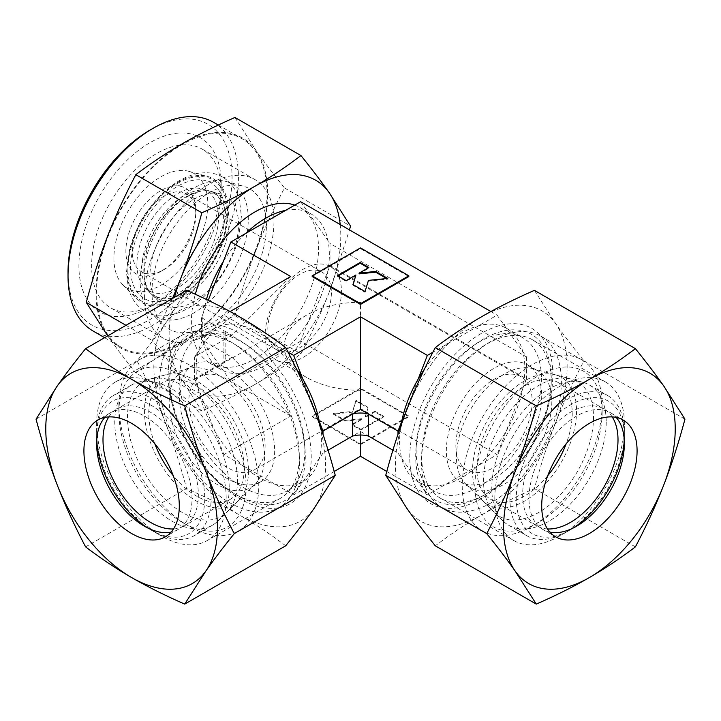 <?xml version="1.0" encoding="UTF-8"?>
<svg xmlns="http://www.w3.org/2000/svg" width="721" height="721" viewBox="0 0 721 721"><rect width="100%" height="100%" fill="white"/><g stroke="black" fill="none" stroke-linecap="round" stroke-linejoin="round"><path stroke-width="0.54" stroke-dasharray="3.6 2.7" d="M177.699 183.305A70.352 40.619 -60 0 1 227.448 212.028A70.352 40.619 -60 0 1 177.699 298.188A70.352 40.619 -60 0 1 127.959 269.465A70.352 40.619 -60 0 1 177.699 183.305M143.821 270.429A60.312 34.824 120 0 0 148.508 290.166A60.312 34.824 120 0 0 152.122 294.826A60.312 34.824 120 0 0 186.469 295.051A60.312 34.824 120 0 0 229.116 221.185A60.312 34.824 120 0 0 211.749 191.552A60.312 34.824 120 0 0 205.9 190.75A60.312 34.824 120 0 0 186.469 196.563A60.312 34.824 120 0 0 143.821 270.429M113.9 258.127A66.404 38.339 120 0 0 123.039 284.984A66.404 38.339 120 0 0 175.5 274.07A66.404 38.339 120 0 0 207.81 203.908A66.404 38.339 120 0 0 188.686 171.283A66.404 38.339 120 0 0 139.667 194.868A66.404 38.339 120 0 0 113.9 258.127M127.166 269.915A71.469 41.259 120 0 0 137.008 298.827A71.469 41.259 120 0 0 193.471 287.084A71.469 41.259 120 0 0 228.233 211.568A71.469 41.259 120 0 0 207.657 176.456A71.469 41.259 120 0 0 154.898 201.835A71.469 41.259 120 0 0 127.166 269.915M149.941 275.864A62.646 36.167 120 0 0 158.557 301.207A62.646 36.167 120 0 0 208.054 290.905A62.646 36.167 120 0 0 238.534 224.718A62.646 36.167 120 0 0 220.491 193.931A62.646 36.167 120 0 0 174.248 216.183A62.646 36.167 120 0 0 149.941 275.864M221.176 183.711A100.598 58.086 120 0 0 150.049 142.632A100.598 58.086 120 0 0 78.913 265.842A100.598 58.086 120 0 0 150.049 306.912A100.598 58.086 120 0 0 221.176 183.711L221.176 191.047A91.612 52.894 120 0 0 202.204 149.112A91.612 52.894 120 0 0 131.61 173.653A91.612 52.894 120 0 0 91.63 265.842A91.612 52.894 120 0 0 110.601 307.786A91.612 52.894 120 0 0 156.403 303.244A91.612 52.894 120 0 0 221.176 191.047M144.398 296.313A91.612 52.894 120 0 0 163.37 338.248A91.612 52.894 120 0 0 233.965 313.707A91.612 52.894 120 0 0 273.953 221.518A91.612 52.894 120 0 0 254.982 179.583A91.612 52.894 120 0 0 184.387 204.124A91.612 52.894 120 0 0 144.398 296.313M266.4 225.88A80.923 46.721 120 0 0 243.094 186.117A80.923 46.721 120 0 0 183.359 214.858A80.923 46.721 120 0 0 151.951 291.951A80.923 46.721 120 0 0 163.09 324.693A80.923 46.721 120 0 0 227.025 311.391A80.923 46.721 120 0 0 266.4 225.88M248.285 219.085A76.435 44.134 120 0 0 226.277 181.53A76.435 44.134 120 0 0 169.85 208.675A76.435 44.134 120 0 0 140.189 281.496A76.435 44.134 120 0 0 150.707 312.418A76.435 44.134 120 0 0 211.091 299.846A76.435 44.134 120 0 0 248.285 219.085M172.481 298.494L152.284 340.51C163.496 354.453 172.941 366.881 180.62 377.822A121.389 70.081 -60 0 1 169.12 334.905A121.389 70.081 -60 0 1 174.473 297.34M340.204 224.546A121.389 70.081 -60 0 1 340.79 235.785A121.389 70.081 -60 0 1 329.29 291.987L349.478 229.9M107.501 335.607A121.389 70.081 -60 0 1 96.001 292.69A121.389 70.081 -60 0 1 107.501 236.488A121.389 70.081 -60 0 1 181.836 144.02A121.389 70.081 -60 0 1 256.171 150.653A121.389 70.081 -60 0 1 267.671 193.57A121.389 70.081 -60 0 1 256.171 249.772A121.389 70.081 -60 0 1 181.836 342.241A121.389 70.081 -60 0 1 107.501 335.607C115.171 346.54 124.625 358.977 135.836 372.91L201.835 411.015C221.879 402.21 239.588 393.36 254.955 384.455A121.389 70.081 -60 0 1 180.62 377.822L201.835 411.015M234.947 117.46L256.171 150.653C263.85 161.594 273.295 174.022 284.507 187.965C273.295 209.324 263.85 229.927 256.171 249.772C248.457 269.591 241.382 291.563 234.947 315.69C214.912 324.495 197.203 333.345 181.836 342.241C166.425 351.118 151.095 361.338 135.836 372.91M602.107 412.358A89.918 51.912 -60 0 1 538.533 522.482A89.918 51.912 -60 0 1 474.95 485.774A89.918 51.912 -60 0 1 538.533 375.65A89.918 51.912 -60 0 1 602.107 412.358L602.107 405.013A98.912 57.103 -60 0 1 532.17 526.15A98.912 57.103 -60 0 1 482.719 531.053A98.912 57.103 -60 0 1 462.233 485.774A98.912 57.103 -60 0 1 505.403 386.231A98.912 57.103 -60 0 1 581.622 359.734A98.912 57.103 -60 0 1 602.107 405.013M561.371 381.49A98.912 57.103 -60 0 1 518.192 481.033A98.912 57.103 -60 0 1 441.973 507.53A98.912 57.103 -60 0 1 426.093 488.405A98.912 57.103 -60 0 1 421.488 462.251A98.912 57.103 -60 0 1 516.38 332.02A98.912 57.103 -60 0 1 540.885 336.211A98.912 57.103 -60 0 1 561.371 381.49M541.39 378.399A88.566 51.137 -60 0 1 502.726 467.532A88.566 51.137 -60 0 1 434.475 491.262A88.566 51.137 -60 0 1 420.253 474.139A88.566 51.137 -60 0 1 416.134 450.715A88.566 51.137 -60 0 1 501.104 334.102A88.566 51.137 -60 0 1 523.049 337.852A88.566 51.137 -60 0 1 541.39 378.399M424.498 369.089A88.566 51.137 -60 0 1 445.686 344.818A88.566 51.137 -60 0 1 478.78 325.712A88.566 51.137 -60 0 1 506.268 328.172A88.566 51.137 -60 0 1 506.512 328.307A88.566 51.137 -60 0 1 522.815 351.713A88.566 51.137 -60 0 1 524.861 368.855A88.566 51.137 -60 0 1 522.815 388.367A88.566 51.137 -60 0 1 506.268 431.014A88.566 51.137 -60 0 1 478.78 465.207A88.566 51.137 -60 0 1 445.686 484.314A88.566 51.137 -60 0 1 418.198 481.862A88.566 51.137 -60 0 1 417.946 481.718A88.566 51.137 -60 0 1 401.651 458.322A88.566 51.137 -60 0 1 399.605 441.171A88.566 51.137 -60 0 1 400.894 425.841M285.615 210.379A89.918 51.912 -60 0 1 308.146 212.389A89.918 51.912 -60 0 1 310.724 213.713A89.918 51.912 -60 0 1 328.001 240.634A89.918 51.912 -60 0 1 329.344 254.874A89.918 51.912 -60 0 1 328.001 270.672A89.918 51.912 -60 0 1 308.146 321.845A89.918 51.912 -60 0 1 285.615 349.874A89.918 51.912 -60 0 1 245.906 372.793A89.918 51.912 -60 0 1 223.384 370.783A89.918 51.912 -60 0 1 220.806 369.458A89.918 51.912 -60 0 1 203.529 342.538A89.918 51.912 -60 0 1 202.177 328.298A89.918 51.912 -60 0 1 203.529 312.499A89.918 51.912 -60 0 1 206.431 299.467M294.745 205.106A89.918 51.912 -60 0 1 299.909 207.477A89.918 51.912 -60 0 1 318.538 248.637A89.918 51.912 -60 0 1 279.288 339.122A89.918 51.912 -60 0 1 209.991 363.213A89.918 51.912 -60 0 1 191.371 322.053A89.918 51.912 -60 0 1 195.328 294.276M267.031 193.94A120.488 69.567 -60 0 1 214.443 315.194A120.488 69.567 -60 0 1 121.588 347.477A120.488 69.567 -60 0 1 96.632 292.32A120.488 69.567 -60 0 1 149.229 171.066A120.488 69.567 -60 0 1 242.076 138.783A120.488 69.567 -60 0 1 267.031 193.94M213.47 122.264A120.488 69.567 -60 0 1 238.426 177.42A120.488 69.567 -60 0 1 185.829 298.683A120.488 69.567 -60 0 1 92.982 330.957M150.04 130.068A115.991 66.972 -60 0 1 232.063 177.42A115.991 66.972 -60 0 1 150.049 319.484A115.991 66.972 -60 0 1 68.026 272.132M246.05 485.774A89.918 51.912 60 0 1 182.467 522.482A89.918 51.912 60 0 1 118.893 412.358A89.918 51.912 60 0 1 182.467 375.65A89.918 51.912 60 0 1 246.05 485.774M118.893 405.013A98.912 57.103 60 0 1 139.378 359.734A98.912 57.103 60 0 1 215.597 386.231A98.912 57.103 60 0 1 258.767 485.774A98.912 57.103 60 0 1 238.281 531.053A98.912 57.103 60 0 1 188.83 526.15A98.912 57.103 60 0 1 118.893 405.013L118.893 412.358M299.512 462.251A98.912 57.103 60 0 1 294.907 488.405A98.912 57.103 60 0 1 279.027 507.53A98.912 57.103 60 0 1 202.808 481.033A98.912 57.103 60 0 1 159.629 381.49A98.912 57.103 60 0 1 180.115 336.211A98.912 57.103 60 0 1 204.62 332.02A98.912 57.103 60 0 1 299.512 462.251M304.866 450.715A88.566 51.137 60 0 1 300.747 474.139A88.566 51.137 60 0 1 286.525 491.262A88.566 51.137 60 0 1 218.274 467.532A88.566 51.137 60 0 1 179.61 378.399A88.566 51.137 60 0 1 197.951 337.852A88.566 51.137 60 0 1 219.896 334.102A88.566 51.137 60 0 1 304.866 450.715M320.106 425.841A88.566 51.137 60 0 1 321.395 441.171A88.566 51.137 60 0 1 319.349 458.322A88.566 51.137 60 0 1 303.054 481.718A88.566 51.137 60 0 1 302.802 481.862A88.566 51.137 60 0 1 275.314 484.314A88.566 51.137 60 0 1 242.22 465.207A88.566 51.137 60 0 1 214.732 431.014A88.566 51.137 60 0 1 198.185 388.367A88.566 51.137 60 0 1 196.139 368.855A88.566 51.137 60 0 1 198.185 351.713A88.566 51.137 60 0 1 214.488 328.307A88.566 51.137 60 0 1 214.732 328.172A88.566 51.137 60 0 1 242.22 325.712A88.566 51.137 60 0 1 275.314 344.818A88.566 51.137 60 0 1 296.502 369.089M265.13 445.398A53.949 31.147 60 0 1 253.954 470.092A53.949 31.147 60 0 1 212.38 455.636A53.949 31.147 60 0 1 188.83 401.345A53.949 31.147 60 0 1 200.005 376.65A53.949 31.147 60 0 1 241.58 391.097A53.949 31.147 60 0 1 265.13 445.398M360.5 390.331C339.573 390.133 321.584 385.834 306.551 377.434C291.987 368.746 284.543 358.364 284.2 346.278C284.543 334.202 291.987 323.819 306.551 315.131C321.584 306.731 339.573 302.423 360.5 302.234L360.5 390.331M264.553 456.735A67.441 38.934 60 0 1 255.279 484.016A67.441 38.934 60 0 1 250.593 487.612A67.441 38.934 60 0 1 198.626 469.542A67.441 38.934 60 0 1 169.183 401.669A67.441 38.934 60 0 1 183.152 370.801A67.441 38.934 60 0 1 188.605 368.539A67.441 38.934 60 0 1 238.39 392.485A67.441 38.934 60 0 1 264.553 456.735M274.665 450.904A67.441 38.934 60 0 1 260.696 481.772A67.441 38.934 60 0 1 208.73 463.702A67.441 38.934 60 0 1 179.295 395.838A67.441 38.934 60 0 1 193.255 364.97A67.441 38.934 60 0 1 245.23 383.031A67.441 38.934 60 0 1 274.665 450.904M237.47 480.817A77.778 44.909 60 0 1 226.764 512.289A77.778 44.909 60 0 1 165.316 499.5A77.778 44.909 60 0 1 127.473 417.315A77.778 44.909 60 0 1 149.869 379.093A77.778 44.909 60 0 1 207.287 406.716A77.778 44.909 60 0 1 237.47 480.817M195.824 214.498A44.963 25.956 -60 0 1 164.037 269.564A44.963 25.956 -60 0 1 141.55 271.79A44.963 25.956 -60 0 1 132.24 251.205A44.963 25.956 -60 0 1 151.87 205.963A44.963 25.956 -60 0 1 186.514 193.913A44.963 25.956 -60 0 1 195.824 214.498L195.824 210.829A49.452 28.552 120 0 0 160.855 190.632A49.452 28.552 120 0 0 125.887 251.205A49.452 28.552 120 0 0 160.855 271.393A49.452 28.552 120 0 0 195.824 210.829M331.399 292.771A44.963 25.956 -60 0 1 311.769 338.014A44.963 25.956 -60 0 1 277.125 350.064A44.963 25.956 -60 0 1 267.815 329.479A44.963 25.956 -60 0 1 287.436 284.236A44.963 25.956 -60 0 1 322.089 272.187A44.963 25.956 -60 0 1 331.399 292.771M341.43 291.221A53.949 31.147 -60 0 1 317.88 345.512A53.949 31.147 -60 0 1 276.305 359.968A53.949 31.147 -60 0 1 265.13 335.265A53.949 31.147 -60 0 1 288.679 280.974A53.949 31.147 -60 0 1 330.254 266.518A53.949 31.147 -60 0 1 341.43 291.221M532.17 401.345A53.949 31.147 -60 0 1 508.62 455.636A53.949 31.147 -60 0 1 467.046 470.092A53.949 31.147 -60 0 1 455.87 445.398A53.949 31.147 -60 0 1 479.42 391.097A53.949 31.147 -60 0 1 520.995 376.65A53.949 31.147 -60 0 1 532.17 401.345M551.817 401.669A67.441 38.934 -60 0 1 522.374 469.542A67.441 38.934 -60 0 1 470.407 487.612A67.441 38.934 -60 0 1 465.721 484.016A67.441 38.934 -60 0 1 456.447 456.735A67.441 38.934 -60 0 1 482.61 392.485A67.441 38.934 -60 0 1 532.395 368.539A67.441 38.934 -60 0 1 537.848 370.801A67.441 38.934 -60 0 1 551.817 401.669M541.705 395.838A67.441 38.934 -60 0 1 512.27 463.702A67.441 38.934 -60 0 1 460.304 481.772A67.441 38.934 -60 0 1 446.335 450.904A67.441 38.934 -60 0 1 475.77 383.031A67.441 38.934 -60 0 1 527.745 364.97A67.441 38.934 -60 0 1 541.705 395.838M593.527 417.315A77.778 44.909 -60 0 1 555.684 499.5A77.778 44.909 -60 0 1 494.236 512.289A77.778 44.909 -60 0 1 483.53 480.817A77.778 44.909 -60 0 1 513.712 406.716A77.778 44.909 -60 0 1 571.131 379.093A77.778 44.909 -60 0 1 593.527 417.315M352.551 412.169L333.237 414.133L345.323 421.109L361.906 419.424L352.154 425.057L360.851 430.077L383.563 416.963L374.866 411.943L365.105 417.576L368.034 407.996L355.949 401.029L352.551 412.169L352.551 411.439L333.237 413.403L333.237 414.133M333.237 413.403L345.323 420.379L345.323 421.109M345.323 420.379L361.906 418.694L361.906 419.424M361.906 418.694L352.154 424.318L352.154 425.057M352.154 424.318L360.851 429.346L360.851 430.077M360.851 429.346L383.563 416.233L383.563 416.963M383.563 416.233L374.866 411.204L374.866 411.943M374.866 411.204L365.105 416.837L365.105 417.576M365.105 416.837L368.034 407.996M368.034 407.266L355.949 400.29L355.949 401.029M355.949 400.29L352.551 411.439M312.175 416.765L360.5 444.659L408.825 416.765L360.5 388.862L312.175 416.765L312.175 416.026L360.5 443.929L360.5 444.659M360.5 443.929L408.825 416.026L408.825 416.765M408.825 416.026L360.5 388.132L360.5 388.862M360.5 388.132L312.175 416.026M359.094 273.872L368.846 268.239L368.215 267.879M368.846 268.239L368.846 267.509M353.155 284.669L352.966 285.3L365.051 292.275L368.449 281.127L387.763 279.162L386.681 278.531M387.763 279.162L387.763 278.423M368.449 281.127L368.449 280.388M365.051 292.275L365.051 291.536M352.966 285.3L352.966 284.561M338.077 275.963L337.437 276.332L346.134 281.352L355.895 275.719M346.134 281.352L346.134 280.622M337.437 276.332L337.437 275.602M312.175 276.531L360.5 248.637L408.825 276.531M360.5 248.637L360.5 247.898M329.29 291.987A121.389 70.081 -60 0 1 254.955 384.455C270.366 375.587 285.696 365.367 300.954 353.795C312.166 332.435 321.611 311.832 329.29 291.987M223.384 261.326A89.918 51.912 -60 0 1 245.906 233.298M125.995 325.333L152.284 340.51M284.507 187.965L350.514 226.07M234.947 315.69L300.954 353.795M334.211 471.471L293.645 494.894L323.008 453.112L323.008 434.303M208.243 300.342L201.519 317.664L201.519 339.69L232.018 357.292L290.752 416.026L223.898 454.627L293.645 494.894M319.349 421.668L302.802 379.021M290.752 276.531L232.018 335.265L223.907 339.952L223.907 361.978L194.526 378.94L223.898 454.627M288.094 352.199L223.898 315.131L194.526 356.913L223.907 339.952A17.98 10.382 180 0 0 225.844 335.265A17.98 10.382 180 0 0 223.907 330.588L232.018 335.265M230.116 311.544L223.898 315.131M194.526 378.94L194.526 356.913M328.082 450.192L323.008 453.112M386.789 471.471L427.355 494.894L497.102 454.627L300.639 341.195L330.002 265.508L526.474 378.94L497.102 454.627M392.918 450.192L397.992 453.112L427.355 494.894M418.198 379.021L401.651 421.668M330.002 265.508L330.002 243.482L526.474 356.913L497.102 315.131L432.906 352.199M290.752 416.026L230.891 381.463L201.519 339.69M300.639 341.195L230.891 381.463M300.639 201.709L330.002 243.482M490.884 311.544L497.102 315.131M360.5 435.042L360.5 431.473L352.389 436.151M232.018 357.292L223.907 361.978A17.98 10.382 180 0 0 225.844 357.292L225.844 335.265M526.474 356.913L526.474 378.94M201.519 317.664L223.907 330.588L223.907 352.614A17.98 10.382 180 0 1 225.844 357.292M360.5 431.473L368.611 436.151M397.992 453.112L397.992 434.303M177.699 295.259A66.765 38.546 120 0 0 224.916 213.488A66.765 38.546 120 0 0 177.699 186.225A66.765 38.546 120 0 0 130.492 268.005A66.765 38.546 120 0 0 177.699 295.259M136.918 264.292A57.68 33.301 120 0 0 144.858 287.625A57.68 33.301 120 0 0 190.425 278.144A57.68 33.301 120 0 0 218.49 217.201A57.68 33.301 120 0 0 201.88 188.857A57.68 33.301 120 0 0 159.296 209.342A57.68 33.301 120 0 0 136.918 264.292M226.115 220.058A59.564 34.392 -60 0 1 183.99 293.014A59.564 34.392 -60 0 1 154.015 295.853A59.564 34.392 -60 0 1 150.067 292.789A59.564 34.392 -60 0 1 141.875 268.69A59.564 34.392 -60 0 1 183.99 195.742A59.564 34.392 -60 0 1 208.964 190.795A59.564 34.392 -60 0 1 213.578 192.678A59.564 34.392 -60 0 1 226.115 220.058M229.224 488.144A80.923 46.721 60 0 1 218.084 520.886A80.923 46.721 60 0 1 212.461 525.194A80.923 46.721 60 0 1 150.103 503.51A80.923 46.721 60 0 1 114.774 422.073A80.923 46.721 60 0 1 131.537 385.023A80.923 46.721 60 0 1 138.081 382.31A80.923 46.721 60 0 1 197.824 411.051A80.923 46.721 60 0 1 229.224 488.144M248.484 471.029A73.578 42.476 60 0 1 238.354 500.789A73.578 42.476 60 0 1 180.232 488.694A73.578 42.476 60 0 1 144.434 410.952A73.578 42.476 60 0 1 165.623 374.803A73.578 42.476 60 0 1 219.932 400.93A73.578 42.476 60 0 1 248.484 471.029M96.632 432.546A80.923 46.721 60 0 1 113.395 395.496A80.923 46.721 60 0 1 175.762 417.18A80.923 46.721 60 0 1 211.082 498.626A80.923 46.721 60 0 1 194.319 535.667A80.923 46.721 60 0 1 153.861 531.656A80.923 46.721 60 0 1 96.632 432.546L96.632 436.214A76.426 44.125 60 0 1 150.68 405.013A76.426 44.125 60 0 1 204.728 498.626A76.426 44.125 60 0 1 150.68 529.827A76.426 44.125 60 0 1 147.399 527.817M96.731 440.062A76.426 44.125 60 0 1 96.632 436.214M154.781 443.694A67.441 38.934 60 0 1 148.769 413.457A67.441 38.934 60 0 1 162.739 382.59A67.441 38.934 60 0 1 214.705 400.651A67.441 38.934 60 0 1 244.149 468.524A67.441 38.934 60 0 1 230.179 499.392A67.441 38.934 60 0 1 173.283 475.725M108.799 416.909A67.441 38.934 60 0 1 116.964 409.014A67.441 38.934 60 0 1 168.93 427.084A67.441 38.934 60 0 1 198.365 494.948A67.441 38.934 60 0 1 184.396 525.825A67.441 38.934 60 0 1 173.482 528.944M104.851 417.405A67.441 38.934 60 0 1 110.601 412.682A67.441 38.934 60 0 1 162.567 430.752A67.441 38.934 60 0 1 192.011 498.626A67.441 38.934 60 0 1 178.042 529.493A67.441 38.934 60 0 1 171.075 532.116M96.632 423.822A91.612 52.894 60 0 1 115.612 381.887A91.612 52.894 60 0 1 186.198 406.428A91.612 52.894 60 0 1 226.187 498.626A91.612 52.894 60 0 1 207.215 540.561A91.612 52.894 60 0 1 161.414 536.018A91.612 52.894 60 0 1 96.632 423.822L96.632 443.559M169.759 381.607A91.612 52.894 60 0 1 188.731 339.672A91.612 52.894 60 0 1 259.326 364.213A91.612 52.894 60 0 1 299.305 456.411A91.612 52.894 60 0 1 280.334 498.346A91.612 52.894 60 0 1 234.532 493.804A91.612 52.894 60 0 1 169.759 381.607L169.759 378.155A95.839 55.337 60 0 1 237.524 339.032A95.839 55.337 60 0 1 305.289 456.411A95.839 55.337 60 0 1 237.524 495.534A95.839 55.337 60 0 1 169.759 378.155M168.164 374.731A101.156 58.401 60 0 1 239.696 333.435A101.156 58.401 60 0 1 311.229 457.321A101.156 58.401 60 0 1 239.696 498.626A101.156 58.401 60 0 1 168.164 374.731M285.696 545.806C270.79 534.468 255.45 524.248 239.696 515.145A121.389 70.081 60 0 1 165.361 422.668C157.466 402.354 148.021 381.751 137.026 360.861C148.021 347.207 157.466 334.769 165.361 323.549A121.389 70.081 60 0 1 239.696 316.916A121.389 70.081 60 0 1 314.032 409.384A121.389 70.081 60 0 1 325.531 465.586A121.389 70.081 60 0 1 314.032 508.503A121.389 70.081 60 0 1 239.696 515.145C223.925 506.043 206.215 497.193 186.577 488.586C180.304 464.964 173.238 442.991 165.361 422.668A121.389 70.081 60 0 1 153.861 366.475A121.389 70.081 60 0 1 165.361 323.549L186.577 290.356M36.05 419.153L137.026 360.861M85.61 546.878L186.577 488.586M606.226 422.073A80.923 46.721 -60 0 1 570.897 503.51A80.923 46.721 -60 0 1 508.539 525.194A80.923 46.721 -60 0 1 502.916 520.886A80.923 46.721 -60 0 1 491.776 488.144A80.923 46.721 -60 0 1 523.176 411.051A80.923 46.721 -60 0 1 582.919 382.31A80.923 46.721 -60 0 1 589.463 385.023A80.923 46.721 -60 0 1 606.226 422.073M576.566 410.952A73.578 42.476 -60 0 1 540.768 488.694A73.578 42.476 -60 0 1 482.646 500.789A73.578 42.476 -60 0 1 472.516 471.029A73.578 42.476 -60 0 1 501.068 400.93A73.578 42.476 -60 0 1 555.377 374.803A73.578 42.476 -60 0 1 576.566 410.952M624.368 432.546A80.923 46.721 -60 0 1 567.139 531.656A80.923 46.721 -60 0 1 526.681 535.667A80.923 46.721 -60 0 1 509.918 498.626A80.923 46.721 -60 0 1 545.238 417.18A80.923 46.721 -60 0 1 607.605 395.496A80.923 46.721 -60 0 1 624.368 432.546L624.368 436.214A76.426 44.125 -60 0 1 624.269 440.062M573.601 527.817A76.426 44.125 -60 0 1 570.32 529.827A76.426 44.125 -60 0 1 516.272 498.626A76.426 44.125 -60 0 1 570.32 405.013A76.426 44.125 -60 0 1 624.368 436.214M547.717 475.725A67.441 38.934 -60 0 1 490.821 499.392A67.441 38.934 -60 0 1 476.851 468.524A67.441 38.934 -60 0 1 506.295 400.651A67.441 38.934 -60 0 1 558.261 382.59A67.441 38.934 -60 0 1 572.231 413.457A67.441 38.934 -60 0 1 566.219 443.694M547.518 528.944A67.441 38.934 -60 0 1 536.604 525.825A67.441 38.934 -60 0 1 522.635 494.948A67.441 38.934 -60 0 1 552.07 427.084A67.441 38.934 -60 0 1 604.036 409.014A67.441 38.934 -60 0 1 612.201 416.909M549.925 532.116A67.441 38.934 -60 0 1 542.958 529.493A67.441 38.934 -60 0 1 528.989 498.626A67.441 38.934 -60 0 1 558.433 430.752A67.441 38.934 -60 0 1 610.399 412.682A67.441 38.934 -60 0 1 616.149 417.405M494.813 498.626A91.612 52.894 -60 0 1 534.802 406.428A91.612 52.894 -60 0 1 605.388 381.887A91.612 52.894 -60 0 1 624.368 423.822A91.612 52.894 -60 0 1 559.586 536.018A91.612 52.894 -60 0 1 513.785 540.561A91.612 52.894 -60 0 1 494.813 498.626M624.368 443.559L624.368 423.822M551.241 381.607A91.612 52.894 -60 0 1 486.468 493.804A91.612 52.894 -60 0 1 440.666 498.346A91.612 52.894 -60 0 1 421.695 456.411A91.612 52.894 -60 0 1 461.674 364.213A91.612 52.894 -60 0 1 532.269 339.672A91.612 52.894 -60 0 1 551.241 381.607L551.241 378.155A95.839 55.337 -60 0 1 483.476 495.534A95.839 55.337 -60 0 1 415.711 456.411A95.839 55.337 -60 0 1 483.476 339.032A95.839 55.337 -60 0 1 551.241 378.155M409.771 457.321A101.156 58.401 -60 0 1 481.304 333.435A101.156 58.401 -60 0 1 552.836 374.731A101.156 58.401 -60 0 1 481.304 498.626A101.156 58.401 -60 0 1 409.771 457.321M684.95 419.153L583.974 360.861C572.979 381.751 563.534 402.354 555.639 422.668C547.762 442.991 540.696 464.964 534.423 488.586C514.785 497.193 497.075 506.043 481.304 515.145C465.55 524.248 450.21 534.468 435.304 545.806M534.423 290.356L555.639 323.549A121.389 70.081 -60 0 1 567.139 366.475A121.389 70.081 -60 0 1 555.639 422.668A121.389 70.081 -60 0 1 481.304 515.145A121.389 70.081 -60 0 1 406.968 508.503A121.389 70.081 -60 0 1 395.469 465.586A121.389 70.081 -60 0 1 406.968 409.384A121.389 70.081 -60 0 1 481.304 316.916A121.389 70.081 -60 0 1 555.639 323.549C563.534 334.769 572.979 347.207 583.974 360.861M635.39 546.878L534.423 488.586M222.708 177.177C213.668 171.445 198.023 170.084 179.439 180.574C164.559 189.452 151.987 202.691 141.731 220.293C136.062 230.188 131.916 240.336 129.284 250.755L126.463 272.259L128.293 287.688C129.843 294.222 133.881 304.505 145.155 311.499C154.114 317.204 169.75 318.637 188.433 308.11C203.16 299.332 215.642 286.246 225.862 268.861C231.576 258.992 235.767 248.853 238.453 238.435L241.4 216.525L239.624 201.186C238.029 194.382 233.892 184.098 222.708 177.177M148.508 290.166C134.169 272.313 157.205 211.505 188.433 196.148C195.166 192.399 200.988 190.596 205.9 190.75M123.039 284.984L137.008 298.827M152.122 294.826L158.557 301.207M156.403 303.244L150.049 306.912M163.37 338.248L110.601 307.786M226.277 181.53L243.094 186.117M538.533 522.482L532.17 526.15M441.973 507.53L482.719 531.053M420.253 474.139L426.093 488.405M417.946 481.718L434.475 491.262M209.991 363.213L220.806 369.458M104.617 337.68L121.588 347.477M182.467 522.482L188.83 526.15M279.027 507.53L238.281 531.053M300.747 474.139L294.907 488.405M303.054 481.718L286.525 491.262M467.046 470.092L360.5 408.582L253.954 470.092M260.696 481.772L250.593 487.612M255.279 484.016L226.764 512.289M164.037 269.564L160.855 271.393M141.55 271.79L277.125 350.064M276.305 359.968L306.551 377.434M460.304 481.772L470.407 487.612M465.721 484.016L494.236 512.289M532.395 368.539L571.131 379.093M527.745 364.97L537.848 370.801M330.254 266.518L520.995 376.65M186.514 193.913L322.089 272.187M188.605 368.539L149.869 379.093M193.255 364.97L183.152 370.801M306.551 315.131L200.005 376.65M214.488 328.307L197.951 337.852M219.896 334.102L204.62 332.02M180.115 336.211L139.378 359.734M218.292 125.048L242.076 138.783M299.909 207.477L310.724 213.713M506.512 328.307L523.049 337.852M501.104 334.102L516.38 332.02M540.885 336.211L581.622 359.734M150.707 312.418L163.09 324.693M254.982 179.583L202.204 149.112M211.749 191.552L220.491 193.931M188.686 171.283L207.657 176.456M213.578 192.678L213.713 192.759C221.951 199.149 221.23 202.394 223.131 210.865C224.159 220.356 222.474 231.207 218.075 243.419C209.099 265.824 196.22 282.199 179.439 292.537C171.508 296.872 164.92 298.62 159.683 297.764L154.015 295.853M144.858 287.625L150.067 292.789M201.88 188.857L208.964 190.795M238.354 500.789L218.084 520.886M212.461 525.194L194.319 535.667M150.68 529.827L153.861 531.656M162.739 382.59L116.964 409.014M230.179 499.392L184.396 525.825M131.537 385.023L113.395 395.496M165.623 374.803L138.081 382.31M110.601 412.682L97.885 420.028M188.731 339.672L115.612 381.887M234.532 493.804L237.524 495.534M280.334 498.346L207.215 540.561M144.317 526.15L161.414 536.018M178.042 529.493L165.325 536.839M482.646 500.789L502.916 520.886M508.539 525.194L526.681 535.667M570.32 529.827L567.139 531.656M558.261 382.59L604.036 409.014M490.821 499.392L536.604 525.825M589.463 385.023L607.605 395.496M555.377 374.803L582.919 382.31M610.399 412.682L623.115 420.028M532.269 339.672L605.388 381.887M486.468 493.804L483.476 495.534M440.666 498.346L513.785 540.561M576.683 526.15L559.586 536.018M542.958 529.493L555.675 536.839"/><path stroke-width="1.08" d="M349.478 229.9L350.514 226.07L329.29 192.868A121.389 70.081 -60 0 1 340.204 224.546M107.699 335.896L86.277 302.405C92.712 278.279 99.786 256.306 107.501 236.488C115.171 216.651 124.625 196.049 135.836 174.68C151.095 163.108 166.425 152.888 181.836 144.02C197.203 135.115 214.912 126.265 234.947 117.46L300.954 155.565C285.696 167.137 270.366 177.357 254.955 186.234A121.389 70.081 -60 0 1 329.29 192.868C321.611 181.935 312.166 169.498 300.954 155.565M104.617 337.68L92.982 330.957A120.488 69.567 -60 0 1 68.026 275.801A120.488 69.567 -60 0 1 153.222 128.23A120.488 69.567 -60 0 1 213.47 122.264L218.292 125.048M153.222 128.23L150.04 130.068A115.991 66.972 -60 0 0 68.026 272.132L68.026 275.801M360.149 262.489L368.846 267.509L359.094 273.142L375.677 271.447L387.763 278.423L368.449 280.388L365.051 291.536L352.966 284.561L355.895 274.989L346.134 280.622L337.437 275.602L360.149 262.489L360.149 263.219L338.077 275.963M368.215 267.879L360.149 263.219M386.681 278.531L375.677 272.187L359.094 273.872L359.094 273.142M375.677 272.187L375.677 271.447M355.895 274.989L353.155 284.669M360.5 247.898L408.825 275.801L360.5 303.694L312.175 275.801L360.5 247.898M360.5 303.694L360.5 304.433L408.825 276.531L408.825 275.801M360.5 304.433L312.175 276.531L312.175 275.801M296.502 369.089A88.566 51.137 60 0 1 302.802 379.021A88.566 51.137 60 0 1 319.349 421.668A88.566 51.137 60 0 1 320.106 425.841M174.473 297.34A121.389 70.081 -60 0 1 180.62 278.703A121.389 70.081 -60 0 1 254.955 186.234C239.588 195.13 221.879 203.98 201.835 212.785C195.409 236.912 188.334 258.884 180.62 278.703L172.481 298.494M195.328 294.276A89.918 51.912 -60 0 1 294.745 205.106M206.431 299.467A89.918 51.912 -60 0 1 223.384 261.326L208.243 300.342M245.906 233.298A89.918 51.912 -60 0 1 285.615 210.379L230.891 241.977L290.752 276.531L230.116 311.544M400.894 425.841A88.566 51.137 -60 0 1 401.651 421.668A88.566 51.137 -60 0 1 418.198 379.021A88.566 51.137 -60 0 1 424.498 369.089M135.836 174.68L201.835 212.785M86.277 302.405L125.995 325.333M319.349 421.668L323.008 431.095L323.008 434.303M288.094 352.199L293.645 355.399L302.802 379.021M328.082 450.192L352.389 436.151L352.389 414.133L323.008 431.095M360.5 409.447L368.611 414.133A17.98 10.382 180 0 0 352.389 414.133L360.5 409.447L360.5 316.798L293.645 355.399M360.5 316.798L427.355 355.399L432.906 352.199M285.615 210.379L300.639 201.709L490.884 311.544M334.211 471.471L360.5 456.294L360.5 435.042M360.5 456.294L386.789 471.471M418.198 379.021L427.355 355.399M230.891 241.977L223.384 261.326M352.389 436.151A17.98 10.382 180 0 1 368.611 436.151L368.611 414.133L397.992 431.095L401.651 421.668M368.611 436.151L392.918 450.192M397.992 434.303L397.992 431.095M147.399 527.817A76.426 44.125 60 0 1 96.731 440.062M173.482 528.944A67.441 38.934 60 0 1 102.995 439.891A67.441 38.934 60 0 1 108.799 416.909M173.283 475.725A67.441 38.934 60 0 1 154.781 443.694M171.075 532.116A67.441 38.934 60 0 1 144.317 526.15A67.441 38.934 60 0 1 96.632 443.559A67.441 38.934 60 0 1 104.851 417.405M83.915 450.904A67.441 38.934 60 0 1 97.885 420.028A67.441 38.934 60 0 1 149.851 438.098A67.441 38.934 60 0 1 179.295 505.962A67.441 38.934 60 0 1 165.325 536.839A67.441 38.934 60 0 1 113.359 518.769A67.441 38.934 60 0 1 83.915 450.904M184.72 405.878C165.082 397.271 147.381 388.412 131.61 379.318A121.389 70.081 60 0 1 205.945 471.795A121.389 70.081 60 0 1 217.445 527.988A121.389 70.081 60 0 1 205.945 570.906C213.831 559.685 223.276 547.248 234.28 533.603C223.276 512.712 213.831 492.11 205.945 471.795C198.068 451.472 190.993 429.5 184.72 405.878L285.696 347.576C296.691 368.467 306.137 389.07 314.032 409.384C321.908 429.707 328.983 451.679 335.247 475.301L314.032 508.503C306.137 519.724 296.691 532.161 285.696 545.806L184.72 604.108L205.945 570.906A121.389 70.081 60 0 1 131.61 577.548C147.381 586.642 165.082 595.501 184.72 604.108M36.05 419.153C42.323 442.775 49.398 464.748 57.274 485.071A121.389 70.081 60 0 1 45.774 428.878A121.389 70.081 60 0 1 57.274 385.96L36.05 419.153M85.61 348.649C74.605 362.303 65.16 374.74 57.274 385.96A121.389 70.081 60 0 1 131.61 379.318C115.847 370.206 100.516 359.986 85.61 348.649L186.577 290.356C206.215 298.963 223.925 307.813 239.696 316.916C255.45 326.018 270.79 336.238 285.696 347.576M234.28 533.603L335.247 475.301M85.61 546.878C100.516 558.216 115.847 568.436 131.61 577.548A121.389 70.081 60 0 1 57.274 485.071C65.16 505.385 74.605 525.988 85.61 546.878M624.269 440.062A76.426 44.125 -60 0 1 573.601 527.817M612.201 416.909A67.441 38.934 -60 0 1 618.005 439.891A67.441 38.934 -60 0 1 547.518 528.944M566.219 443.694A67.441 38.934 -60 0 1 547.717 475.725M616.149 417.405A67.441 38.934 -60 0 1 624.368 443.559A67.441 38.934 -60 0 1 576.683 526.15A67.441 38.934 -60 0 1 549.925 532.116M541.705 505.962A67.441 38.934 -60 0 1 571.149 438.098A67.441 38.934 -60 0 1 623.115 420.028A67.441 38.934 -60 0 1 637.085 450.904A67.441 38.934 -60 0 1 607.641 518.769A67.441 38.934 -60 0 1 555.675 536.839A67.441 38.934 -60 0 1 541.705 505.962M635.39 348.649C620.484 359.986 605.153 370.206 589.39 379.318A121.389 70.081 -60 0 1 663.726 385.96A121.389 70.081 -60 0 1 675.226 428.878A121.389 70.081 -60 0 1 663.726 485.071C671.602 464.748 678.677 442.775 684.95 419.153L663.726 385.96C655.84 374.74 646.395 362.303 635.39 348.649L534.423 290.356C514.785 298.963 497.075 307.813 481.304 316.916C465.55 326.018 450.21 336.238 435.304 347.576L536.28 405.878C530.007 429.5 522.932 451.472 515.055 471.795C507.169 492.11 497.724 512.712 486.72 533.603C497.724 547.248 507.169 559.685 515.055 570.906A121.389 70.081 -60 0 1 503.555 527.988A121.389 70.081 -60 0 1 515.055 471.795A121.389 70.081 -60 0 1 589.39 379.318C573.619 388.412 555.918 397.271 536.28 405.878M536.28 604.108C555.918 595.501 573.619 586.642 589.39 577.548A121.389 70.081 -60 0 1 515.055 570.906L536.28 604.108L435.304 545.806C424.308 532.161 414.863 519.724 406.968 508.503L385.753 475.301C392.017 451.679 399.092 429.707 406.968 409.384C414.863 389.07 424.308 368.467 435.304 347.576M486.72 533.603L385.753 475.301M635.39 546.878C646.395 525.988 655.84 505.385 663.726 485.071A121.389 70.081 -60 0 1 589.39 577.548C605.153 568.436 620.484 558.216 635.39 546.878"/></g></svg>
